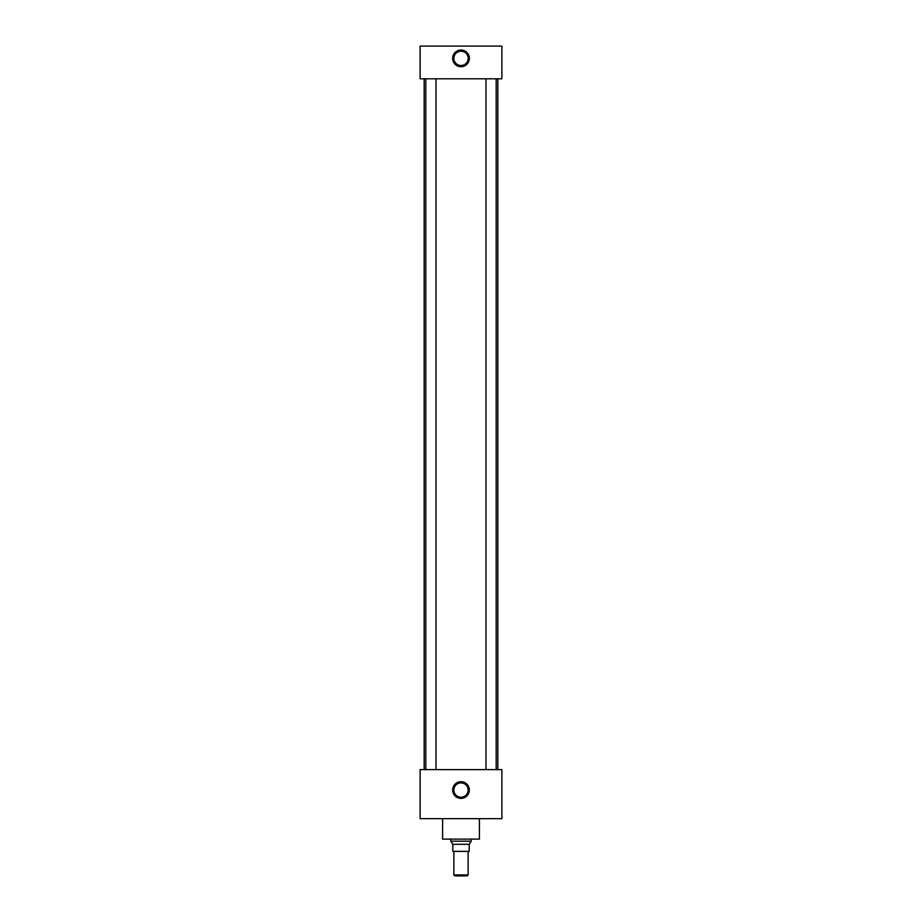 <?xml version="1.0" encoding="UTF-8"?>
<svg xmlns="http://www.w3.org/2000/svg" width="922" height="922" viewBox="0 0 922 922"><rect width="100%" height="100%" fill="white"/><g stroke="black" fill="none" stroke-linecap="round" stroke-linejoin="round"><path stroke-width="1.38" d="M461 781.718A8.344 8.344 0 0 0 452.656 790.062A8.344 8.344 0 0 0 461 798.394A8.344 8.344 0 0 0 469.344 790.062A8.344 8.344 0 0 0 461 781.718M461 782.017A8.044 8.044 0 0 0 452.956 790.062A8.044 8.044 0 0 0 461 798.095A8.044 8.044 0 0 0 469.044 790.062A8.044 8.044 0 0 0 461 782.017M461 782.386A7.676 7.676 0 0 0 453.324 790.062A7.676 7.676 0 0 0 461 797.737A7.676 7.676 0 0 0 468.676 790.062A7.676 7.676 0 0 0 461 782.386M461 782.893A7.157 7.157 0 0 0 453.843 790.062A7.157 7.157 0 0 0 461 797.219A7.157 7.157 0 0 0 468.157 790.062A7.157 7.157 0 0 0 461 782.893M461 50.019A8.344 8.344 0 0 0 452.656 58.363A8.344 8.344 0 0 0 461 66.707A8.344 8.344 0 0 0 469.344 58.363A8.344 8.344 0 0 0 461 50.019M461 50.33A8.044 8.044 0 0 0 452.956 58.363A8.044 8.044 0 0 0 461 66.407A8.044 8.044 0 0 0 469.044 58.363A8.044 8.044 0 0 0 461 50.33M461 50.687A7.676 7.676 0 0 0 453.324 58.363A7.676 7.676 0 0 0 461 66.038A7.676 7.676 0 0 0 468.676 58.363A7.676 7.676 0 0 0 461 50.687M461 51.206A7.157 7.157 0 0 0 453.843 58.363A7.157 7.157 0 0 0 461 65.52A7.157 7.157 0 0 0 468.157 58.363A7.157 7.157 0 0 0 461 51.206M436.014 769.616L436.014 78.796M425.814 769.616L425.814 78.796M496.186 769.616L496.186 78.796M485.986 769.616L485.986 78.796M479.394 818.667L479.394 839.112L442.606 839.112L442.606 818.667M497.811 769.616L497.811 78.796M424.189 769.616L424.189 78.796M501.879 78.796L420.121 78.796L420.121 46.1L501.879 46.1L501.879 78.796M501.879 769.616L420.121 769.616L420.121 818.667L501.879 818.667L501.879 769.616M468.146 874.92L467.166 875.9L454.834 875.9L453.855 874.92L468.146 874.92L468.146 851.375M453.855 874.92L453.855 851.375M471.2 841.187L469.171 844.31L452.829 844.31L450.8 841.187L471.2 841.187L471.2 839.112M450.8 841.187L450.8 839.112M469.171 844.31L469.171 851.375L452.829 851.375L452.829 844.31"/></g></svg>
